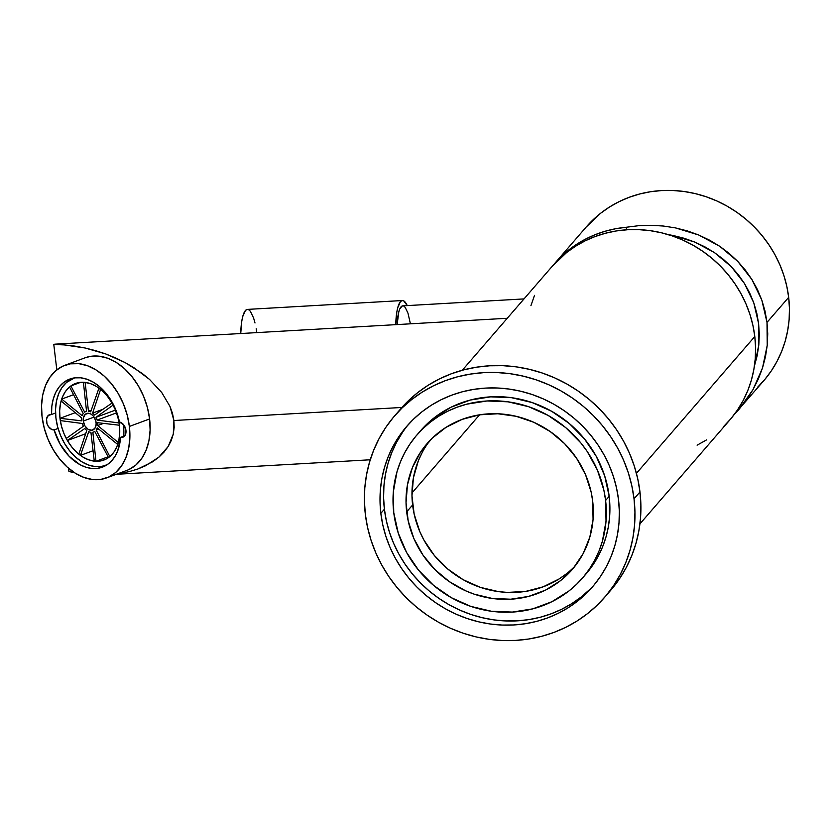 <?xml version="1.0" encoding="UTF-8"?>
<svg xmlns="http://www.w3.org/2000/svg" width="831" height="831" viewBox="0 0 831 831"><rect width="100%" height="100%" fill="white"/><g stroke="black" fill="none" stroke-linecap="round" stroke-linejoin="round"><path stroke-width="1.25" d="M582.438 578.116L586 573.992A109.422 102.888 -139.1 0 0 609.175 496.346L605.612 500.47A109.422 102.888 40.9 0 1 582.438 578.116A109.422 102.888 40.9 0 1 469.972 606.1A109.422 102.888 40.9 0 1 393.749 512.592L393.333 491.879L397 471.738L400.324 462.119L404.614 452.926L409.808 444.253L415.874 436.182L422.75 428.775L430.365 422.127L438.643 416.289L447.514 411.324L456.884 407.273L466.669 404.188L487.091 400.968L508.001 401.82L528.589 406.691L548.065 415.396L565.682 427.601L580.765 442.84L587.164 451.42L597.396 470.086L603.867 490.145L605.612 500.47L609.175 496.346A109.422 102.888 -139.1 0 0 532.962 402.838A109.422 102.888 -139.1 0 0 420.486 430.822L416.923 434.945A109.422 102.888 40.9 0 1 529.389 406.961A109.422 102.888 40.9 0 1 605.612 500.47L606.028 521.172L602.361 541.324L599.037 550.943L594.747 560.136L589.553 568.809L583.487 576.88L576.61 584.276L568.996 590.934L551.846 601.737L532.692 608.874L512.27 612.083L491.36 611.242L470.772 606.37L451.295 597.666L433.678 585.46L418.595 570.222L406.629 552.532L398.246 533.066L393.749 512.592A109.422 102.888 40.9 0 1 416.923 434.945M408.644 424.174A122.759 115.436 -139.1 0 0 384.4 509.216L380.837 513.329A122.759 115.436 40.9 0 1 406.837 426.22A122.759 115.436 40.9 0 1 533.014 394.818A122.759 115.436 40.9 0 1 618.524 499.722L616.571 488.15L613.486 476.755L609.31 465.64L604.075 454.921L597.832 444.699L590.654 435.08L582.593 426.137L573.733 417.972L564.156 410.67L553.965 404.281L543.245 398.88L532.11 394.507L520.663 391.224L509.019 389.043L497.27 388.004L485.553 388.098L473.982 389.334L462.649 391.702L451.669 395.172L441.157 399.721L431.206 405.289L421.909 411.833L413.371 419.302L405.663 427.601L398.849 436.659L393.021 446.392L388.212 456.707L384.473 467.489L381.855 478.666L380.359 490.103L380.027 501.695L380.837 513.329L382.79 524.912L385.875 536.307L390.051 547.421L395.286 558.141L401.529 568.362L408.707 577.981L416.767 586.925L425.628 595.079L435.205 602.392L445.395 608.78L456.115 614.182L467.251 618.544L478.698 621.837L490.342 624.008L502.09 625.057L513.807 624.964L525.379 623.728L536.712 621.359L547.691 617.89L558.203 613.34L568.155 607.773L577.452 601.218L585.99 593.76L593.698 585.46L600.512 576.402L606.339 566.669L611.149 556.355L614.888 545.562L617.506 534.395L619.002 522.959L619.334 511.366L618.524 499.722A122.759 115.436 40.9 0 1 592.524 586.842A122.759 115.436 40.9 0 1 466.347 618.243A122.759 115.436 40.9 0 1 380.837 513.329L384.4 509.216A122.759 115.436 -139.1 0 0 468.559 613.642A122.759 115.436 -139.1 0 0 594.29 584.764M430.084 440.316A96.074 90.34 -139.1 0 0 412.612 504.988L406.671 511.854A96.074 90.34 40.9 0 1 427.02 443.671A96.074 90.34 40.9 0 1 525.774 419.104A96.074 90.34 40.9 0 1 592.69 501.207A96.074 90.34 40.9 0 1 572.341 569.38A96.074 90.34 40.9 0 1 473.587 593.957A96.074 90.34 40.9 0 1 406.671 511.854L412.612 504.988A96.074 90.34 -139.1 0 0 477.285 586.27A96.074 90.34 -139.1 0 0 575.218 565.869M604.636 597.323L610.577 590.446A138.777 130.488 -139.1 0 0 639.974 491.973L634.032 498.839A138.777 130.488 40.9 0 1 604.636 597.323A138.777 130.488 40.9 0 1 461.994 632.807A138.777 130.488 40.9 0 1 365.328 514.223L364.414 501.062L364.799 487.953L366.481 475.031L369.452 462.4L373.67 450.205L379.102 438.55L385.698 427.539L393.395 417.297L402.111 407.917L411.771 399.482L422.273 392.087L433.522 385.781L445.406 380.65L457.808 376.723L470.626 374.054L483.715 372.652L496.959 372.537L510.234 373.721L523.405 376.183L536.348 379.902L548.927 384.836L561.05 390.944L572.569 398.163L583.393 406.421L593.407 415.656L602.517 425.752L610.64 436.639L617.693 448.189L623.603 460.312L628.329 472.87L631.82 485.751L634.032 498.839L639.974 491.973A138.777 130.488 -139.1 0 0 543.308 373.379A138.777 130.488 -139.1 0 0 400.667 408.873L394.725 415.739A138.777 130.488 40.9 0 1 537.366 380.245A138.777 130.488 40.9 0 1 634.032 498.839L634.946 512L634.562 525.109L632.879 538.031L629.908 550.662L625.691 562.857L620.258 574.512L613.662 585.512L605.965 595.754L597.25 605.145L587.59 613.569L577.088 620.975L565.838 627.27L553.955 632.412L541.552 636.338L528.734 639.008L515.646 640.41L502.402 640.514L489.127 639.34L475.955 636.878L463.012 633.16L450.433 628.226L438.311 622.118L426.791 614.898L415.967 606.63L405.954 597.406L396.844 587.299L388.721 576.423L381.668 564.872L375.757 552.75L371.031 540.192L367.541 527.311L365.328 514.223A138.777 130.488 40.9 0 1 394.725 415.739M400.615 408.935L408.052 401.051L417.713 392.616L428.214 385.21L439.464 378.915L451.347 373.773L463.76 369.857L476.568 367.177L489.656 365.785L502.9 365.671L516.176 366.855L529.347 369.317L542.29 373.026L554.879 377.96L566.991 384.067L578.511 391.287L589.335 399.555L599.348 408.779L608.458 418.886L616.581 429.772L623.634 441.323L629.555 453.435L634.271 465.994L637.761 478.885L639.974 491.973L640.888 505.134L640.504 518.232L638.821 531.165L635.85 543.786L631.633 555.991L626.2 567.646L619.604 578.646L611.907 588.888M422.148 452.594L418.388 460.665L413.412 477.846L411.979 495.878L414.15 514.046L419.832 531.663L423.924 540.046L434.426 555.575L447.67 568.965L463.137 579.685L480.245 587.33L498.32 591.599L507.502 592.42L525.743 591.381L543.194 586.811L559.211 578.895L566.482 573.764M592.69 501.207L591.163 492.149L585.481 474.532L576.496 458.141L564.571 443.619L550.143 431.507L533.782 422.283L516.103 416.289L497.8 413.765L479.57 414.814L462.109 419.385L446.091 427.3L432.13 438.259L420.777 451.846L412.446 467.531L407.47 484.722L406.037 502.745L408.198 520.912L413.88 538.53L422.865 554.921L434.79 569.443L449.218 581.555L465.578 590.779L474.293 594.196L492.378 598.476L510.733 599.213L528.661 596.398L545.489 590.124L560.541 580.64L573.265 568.3L583.154 553.591L589.844 537.075L593.064 519.385L592.69 501.207M402.422 432.536L396.584 442.269L391.775 452.583L388.046 463.376L385.418 474.543L383.932 485.979L383.59 497.572L384.4 509.216L386.353 520.788L389.438 532.183L393.614 543.297L398.849 554.017L405.092 564.239L412.28 573.857L420.341 582.801L429.191 590.966L438.768 598.268L448.958 604.656L459.678 610.058L470.813 614.431L482.26 617.713L493.915 619.895L505.653 620.934L517.37 620.84L528.952 619.604L540.285 617.236L551.254 613.766L561.777 609.216L571.728 603.649L581.014 597.105L589.553 589.636M420.444 430.874L433.927 418.003L451.077 407.2L470.232 400.064L490.664 396.854L511.564 397.696L532.152 402.568L551.628 411.272L569.245 423.478L584.328 438.716L596.294 456.406L604.688 475.872L609.175 496.346L609.59 517.059L608.271 527.249L605.924 537.2L602.6 546.819L598.31 556.012L593.116 564.685L587.05 572.756M411.968 492.96L479.56 414.814L411.968 492.96M639.932 523.883L729.93 419.842A117.431 110.419 -139.1 0 0 754.797 336.513L636.421 473.358L754.797 336.513A117.431 110.419 -139.1 0 0 673.006 236.16A117.431 110.419 -139.1 0 0 552.314 266.19L462.306 370.242M173.908 420.517L401.903 407.46L173.908 420.517L173.284 434.083L168.174 446.517L158.804 457.237L145.602 465.744L137.759 469.037L129.2 471.634L117.41 473.888L129.2 471.634L137.759 469.037L152.644 461.797L158.804 457.237L163.998 452.126L168.174 446.517L171.279 440.482L173.284 434.083L174.167 427.404L173.908 420.517L169.991 406.442L172.505 413.495L173.908 420.517M161.733 392.523L169.991 406.442L161.733 392.523L149.518 379.403L161.733 392.523M133.916 367.707L149.518 379.403L142.101 373.337L125.066 362.555L133.916 367.707M115.654 357.964L125.066 362.555L105.786 353.975L115.654 357.964M95.575 350.64L105.786 353.975L85.146 348.002L95.575 350.64M74.634 346.08L85.146 348.002L64.132 344.907L74.634 346.08M507.263 318.273L55.178 344.159A66.719 16.308 86.7 0 0 53.786 344.481L64.132 344.907L55.241 344.148M74.406 472.631L68.942 471.551L68.547 468.248L68.942 471.551L74.406 472.631M56.809 369.826L53.786 344.481L56.809 369.826M552.262 266.252L566.732 252.437L575.623 246.184L585.138 240.845L595.193 236.503L605.695 233.179L616.54 230.914L627.613 229.74L638.821 229.647L650.05 230.644L661.196 232.722L672.144 235.869L682.791 240.045L693.044 245.207L702.797 251.326L711.949 258.316L720.425 266.117L728.133 274.666L735.009 283.88L740.972 293.655L745.978 303.907L749.978 314.534L752.928 325.44L754.797 336.513L755.576 347.649L755.254 358.732L753.821 369.67L751.317 380.359L747.744 390.674L743.143 400.542L737.564 409.849L731.051 418.523L723.676 426.459M706.62 439.859L697.105 445.187M530.926 305.673L534.499 295.358M758.807 344.969L754.392 366.139L757.176 355.637L758.807 344.969L759.295 334.249L758.61 323.591L758.807 344.969M554.692 263.448A117.431 110.419 40.9 0 0 553.508 264.829L567.334 251.118L575.893 244.792L585.076 239.349L594.788 234.841L604.958 231.298L615.48 228.764L626.262 227.258L638.624 225.7L651.047 225.294L663.387 226.032L675.53 227.912L687.362 230.914L698.757 235.017L709.591 240.169L719.771 246.319L729.192 253.413L737.751 261.381L745.365 270.127L751.962 279.58L757.477 289.635L761.85 300.188L765.039 311.147L767.003 322.397L788.671 297.353A117.431 110.419 -139.1 0 0 706.88 196.999A117.431 110.419 -139.1 0 0 586.187 227.029L554.692 263.448A117.431 110.419 40.9 0 1 626.262 227.258L638.624 225.7L651.047 225.294L663.387 226.032L675.53 227.912L698.757 235.017L719.771 246.319L737.751 261.381L751.962 279.58L761.85 300.188L767.003 322.397L767.231 345.301L762.505 367.998L753.031 389.562L739.185 409.143L734.199 414.565L763.803 380.681A117.431 110.419 -139.1 0 0 788.671 297.353L767.003 322.397L767.74 333.823L767.231 345.301L765.476 356.738L762.505 367.998L758.35 378.978L753.031 389.562L746.622 399.649L739.185 409.143M586.135 227.092L600.605 213.276L609.497 207.023L619.012 201.684L629.067 197.342L639.569 194.018L650.413 191.753L661.486 190.579L672.695 190.486L683.923 191.483L695.069 193.561L706.018 196.708L716.665 200.884L726.917 206.046L736.671 212.165L745.822 219.155L754.299 226.956L762.006 235.505L768.883 244.719L774.856 254.494L779.862 264.746L783.851 275.373L786.801 286.28L788.671 297.353L789.45 308.488L789.128 319.571L787.695 330.509L785.191 341.198L781.618 351.513L777.016 361.381L771.438 370.688L764.925 379.362L757.55 387.298M626.262 227.258L626.564 229.803L626.262 227.258M753.79 302.868L758.61 323.591L756.771 313.1L753.79 302.868L749.707 293.021L744.555 283.631L753.79 302.868M731.28 266.658L744.555 283.631L738.395 274.822L731.28 266.658L723.282 259.241L714.483 252.634L731.28 266.658M694.851 242.101L714.483 252.634L704.979 246.9L694.851 242.101L684.214 238.289L673.172 235.505L694.851 242.101M668.238 234.612L673.172 235.505L668.238 234.612M524.008 298.911L402.723 305.86A29.355 7.178 86.7 0 0 397.135 324.578L398.787 311.895L399.815 308.862L402.37 305.912M395.743 324.661A34.694 8.476 -93.3 0 1 402.422 300.531A34.694 8.476 -93.3 0 1 407.242 305.6L403.679 300.822L401.996 300.593L400.417 301.695L397.758 307.657L396.792 312.3L395.743 324.661M402.422 300.531L247.409 309.402A34.694 8.476 86.7 0 0 240.73 333.532L241.779 321.171L242.745 316.538L245.394 310.565L246.984 309.464L248.656 309.703L250.36 311.251L253.6 318.013L255.003 322.979M256.187 328.754L256.789 332.618M410.421 323.82L407.969 313.142L405.227 307.418L403.783 306.109M119.456 422.013A8.009 5.537 69.7 0 1 125.948 430.344L125.824 433.398L124.743 435.828L122.884 437.22L120.557 437.345L117.763 450.724L115.021 456.344L111.468 461.039L107.209 464.685L102.369 467.167L97.071 468.424L91.462 468.424L85.707 467.157L79.963 464.664L69.139 456.312L60.196 444.284L54.108 429.907L51.699 429.461L48.406 426.552L46.972 423.613L46.557 418.907L48.302 415.427L51.553 414.472L51.813 406.494L53.226 399.077L55.729 392.45L59.25 386.862L63.665 382.468L68.828 379.445L74.561 377.866L80.68 377.804L86.985 379.248L93.249 382.156L99.284 386.425L104.872 391.931L109.837 398.465L114.013 405.829L117.254 413.765L119.456 422.013L123.694 424.828L125.948 430.344A8.009 5.537 69.7 0 1 122.905 437.21A8.009 5.537 69.7 0 1 120.557 437.345A46.972 32.513 69.7 0 1 102.39 467.157A46.972 32.513 69.7 0 1 54.108 429.907L58.077 428.443L54.108 429.907A8.009 5.537 69.7 0 1 46.91 423.395A8.009 5.537 69.7 0 1 49.559 414.669A8.009 5.537 69.7 0 1 51.553 414.472L55.542 412.986L51.553 414.472A46.972 32.513 69.7 0 1 69.773 379.061A46.972 32.513 69.7 0 1 119.456 422.013M129.034 469.473L135.941 464.965L141.706 458.494L146.09 450.319L148.926 440.752L150.11 430.157L149.601 418.949A60.05 41.56 -110.3 0 0 85.094 357.797L64.86 365.287A60.05 41.56 69.7 0 1 129.376 426.438L149.601 418.949L147.419 407.554L143.638 396.418L138.413 385.948L131.932 376.568L124.463 368.632L116.278 362.441L107.687 358.234L99.045 356.177L90.652 356.343L84.949 357.849M106.565 477.908L126.8 470.419A60.05 41.56 -110.3 0 0 149.601 418.949L129.376 426.438A60.05 41.56 69.7 0 1 106.565 477.908A60.05 41.56 69.7 0 1 42.059 416.747L44.24 428.142L48.021 439.287L53.257 449.748L59.728 459.128L67.207 467.064L75.392 473.255L83.973 477.461L92.625 479.529L101.008 479.352L108.809 476.973L115.717 472.455L121.471 465.983L125.855 457.808L128.691 448.241L129.885 437.646L129.376 426.438L127.185 415.053L123.404 403.908L118.179 393.447L111.697 384.057L104.228 376.121L96.043 369.93L87.463 365.723L78.81 363.666L70.427 363.833L62.626 366.222L55.719 370.74L49.964 377.212L45.58 385.387L42.734 394.954L41.55 405.538L42.059 416.747A60.05 41.56 69.7 0 1 64.86 365.287M124.785 435.776L120.557 437.345L124.785 435.776M119.384 425.067A40.833 28.264 69.7 0 1 103.875 460.062A40.833 28.264 69.7 0 1 60.009 418.481A40.833 28.264 69.7 0 1 75.517 383.486A40.833 28.264 69.7 0 1 119.384 425.067L117.898 417.328L115.322 409.745L111.77 402.63L107.365 396.252L102.286 390.85L96.718 386.644L90.88 383.787L85.001 382.385L79.298 382.499L74.001 384.119L69.295 387.194L65.379 391.588L62.408 397.145L60.476 403.658L59.666 410.857L60.009 418.481L61.494 426.23L64.07 433.803L67.623 440.918L72.027 447.296L77.106 452.698L82.674 456.905L88.512 459.772L94.391 461.163L100.094 461.049L105.392 459.429L110.097 456.354L114.013 451.96L116.994 446.403L118.916 439.89L119.726 432.691L119.384 425.067A40.833 28.264 69.7 0 1 119.404 425.233L97.653 422.699A10.938 7.572 69.7 0 1 97.694 425.524L118.293 442.549A40.833 28.264 69.7 0 1 117.711 444.46L97.206 427.851A10.938 7.572 69.7 0 1 96.136 429.97L109.827 456.583A40.833 28.264 69.7 0 1 108.508 457.611L94.734 431.372A10.938 7.572 69.7 0 1 93.498 432.037A10.938 7.572 69.7 0 1 92.854 432.234L95.981 461.288A40.833 28.264 69.7 0 1 94.267 461.153L90.922 432.328A10.938 7.572 69.7 0 1 88.72 431.684L80.441 455.398A40.833 28.264 69.7 0 1 78.8 454.142L86.777 430.448A10.938 7.572 69.7 0 1 84.855 428.484L67.384 440.513A40.833 28.264 69.7 0 1 66.251 438.467L83.412 426.251A10.938 7.572 69.7 0 1 82.29 423.488L60.299 420.59A40.833 28.264 69.7 0 1 59.988 418.315L81.739 420.85A10.938 7.572 69.7 0 1 81.698 418.024L61.099 400.999A40.833 28.264 69.7 0 1 61.681 399.088L82.186 415.697A10.938 7.572 69.7 0 1 83.256 413.578L69.565 386.966A40.833 28.264 69.7 0 1 70.884 385.948L84.658 412.176A10.938 7.572 69.7 0 1 85.894 411.511A10.938 7.572 69.7 0 1 86.538 411.324L83.412 382.26A40.833 28.264 69.7 0 1 85.126 382.395L88.47 411.22A10.938 7.572 69.7 0 1 90.672 411.864L98.951 388.15A40.833 28.264 69.7 0 1 100.593 389.407L92.615 413.1A10.938 7.572 69.7 0 1 94.537 415.064L112.008 403.045A40.833 28.264 69.7 0 1 113.141 405.081L95.981 417.307A10.938 7.572 69.7 0 1 97.102 420.07L119.093 422.958A40.833 28.264 69.7 0 1 119.384 425.067A40.833 28.264 -110.3 0 0 119.093 422.958L97.102 420.07L116.527 412.872L97.102 420.07A10.938 7.572 -110.3 0 0 95.981 417.307L115.467 410.088L95.981 417.307L113.141 405.081A40.833 28.264 -110.3 0 0 112.008 403.045L94.537 415.064A10.938 7.572 -110.3 0 0 92.615 413.1L102.961 409.268L92.615 413.1L100.593 389.407A40.833 28.264 -110.3 0 0 98.951 388.15L90.672 411.864A10.938 7.572 -110.3 0 0 88.47 411.22L91.254 410.192L88.47 411.22L85.126 382.395A40.833 28.264 -110.3 0 0 83.412 382.26L86.538 411.324A10.938 7.572 -110.3 0 0 84.658 412.176L70.884 385.948L80.638 382.333L70.884 385.948A40.833 28.264 -110.3 0 0 69.565 386.966L83.256 413.578A10.938 7.572 -110.3 0 0 82.186 415.697L61.681 399.088L73.543 394.694L61.681 399.088A40.833 28.264 -110.3 0 0 61.099 400.999L81.698 418.024A10.938 7.572 -110.3 0 0 81.739 420.85L59.988 418.315L75.226 412.675L59.988 418.315A40.833 28.264 -110.3 0 0 60.299 420.59L82.29 423.488A10.938 7.572 -110.3 0 0 83.412 426.251L66.251 438.467A40.833 28.264 -110.3 0 0 67.384 440.513L85.676 433.74L67.384 440.513L84.855 428.484A10.938 7.572 -110.3 0 0 86.777 430.448L78.8 454.142A40.833 28.264 -110.3 0 0 80.441 455.398L93.062 450.734L80.441 455.398L88.72 431.684A10.938 7.572 -110.3 0 0 90.922 432.328L94.267 461.153A40.833 28.264 -110.3 0 0 95.981 461.288L108.082 456.801L95.981 461.288L92.854 432.234A10.938 7.572 -110.3 0 0 94.734 431.372L108.508 457.611A40.833 28.264 -110.3 0 0 109.827 456.583L96.136 429.97L98.66 429.035L96.136 429.97A10.938 7.572 -110.3 0 0 97.206 427.851L117.711 444.46A40.833 28.264 -110.3 0 0 118.293 442.549L97.694 425.524L103.47 423.384L97.694 425.524A10.938 7.572 -110.3 0 0 97.653 422.699L119.404 425.233A40.833 28.264 -110.3 0 0 119.384 425.067M123.455 425.524L124.048 425.306L123.455 425.524A46.432 32.139 69.7 0 1 123.757 436.161L123.455 425.524A46.432 32.139 69.7 0 0 123.31 424.361L123.455 425.524M107.552 464.602L101.517 466.44L95.035 466.575L88.346 464.986L81.708 461.724L75.382 456.936L69.596 450.797L64.589 443.546L60.549 435.454L57.63 426.843L55.937 418.024A46.432 32.139 69.7 0 1 73.575 378.23A46.432 32.139 69.7 0 1 74.686 377.845L66.501 382.447L62.045 387.443L58.658 393.769L56.456 401.165L55.542 409.361L55.937 418.024A46.432 32.139 69.7 0 0 105.817 465.318A46.432 32.139 69.7 0 0 106.908 464.882M83.297 421.068L94.09 417.069L83.297 421.068A8.809 6.097 69.7 0 1 86.642 413.516A8.809 6.097 69.7 0 1 96.095 422.491A8.809 6.097 69.7 0 1 92.75 430.032A8.809 6.097 69.7 0 1 83.297 421.068L83.391 417.868L85.292 414.316L88.678 413.277L91.213 414.202L93.508 416.269L95.783 420.818L96.178 424.132L94.942 428.287L91.94 430.25L88.179 429.357L84.939 425.908L83.297 421.068M116.257 474.314L370.242 459.782M73.699 378.178L74.541 377.866M105.942 465.277L106.794 464.965M86.538 411.272L85.894 411.511M94.827 431.549L93.498 432.037"/></g></svg>
